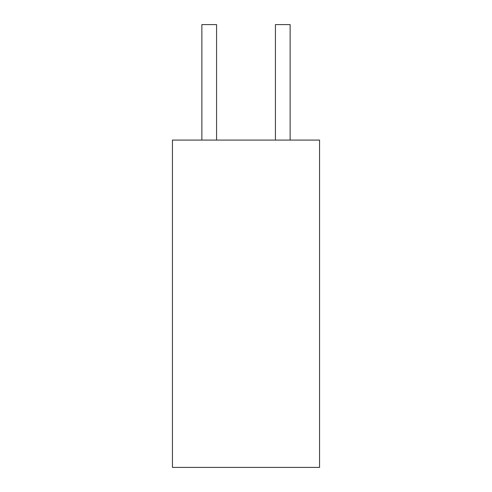 <?xml version="1.0" encoding="UTF-8"?>
<svg xmlns="http://www.w3.org/2000/svg" width="492" height="492" viewBox="0 0 492 492"><rect width="100%" height="100%" fill="white"/><g stroke="black" fill="none" stroke-linecap="round" stroke-linejoin="round"><path stroke-width="0.74" d="M319.554 140.079L172.446 140.079L319.554 140.079L319.554 467.4L172.446 467.4L172.446 140.079L172.446 467.4L319.554 467.4L319.554 140.079M201.868 140.079L201.868 24.6L216.578 24.6L216.578 140.079L216.578 24.6L201.868 24.6L201.868 140.079M275.422 140.079L275.422 24.6L290.132 24.6L290.132 140.079L290.132 24.6L275.422 24.6L275.422 140.079"/></g></svg>
